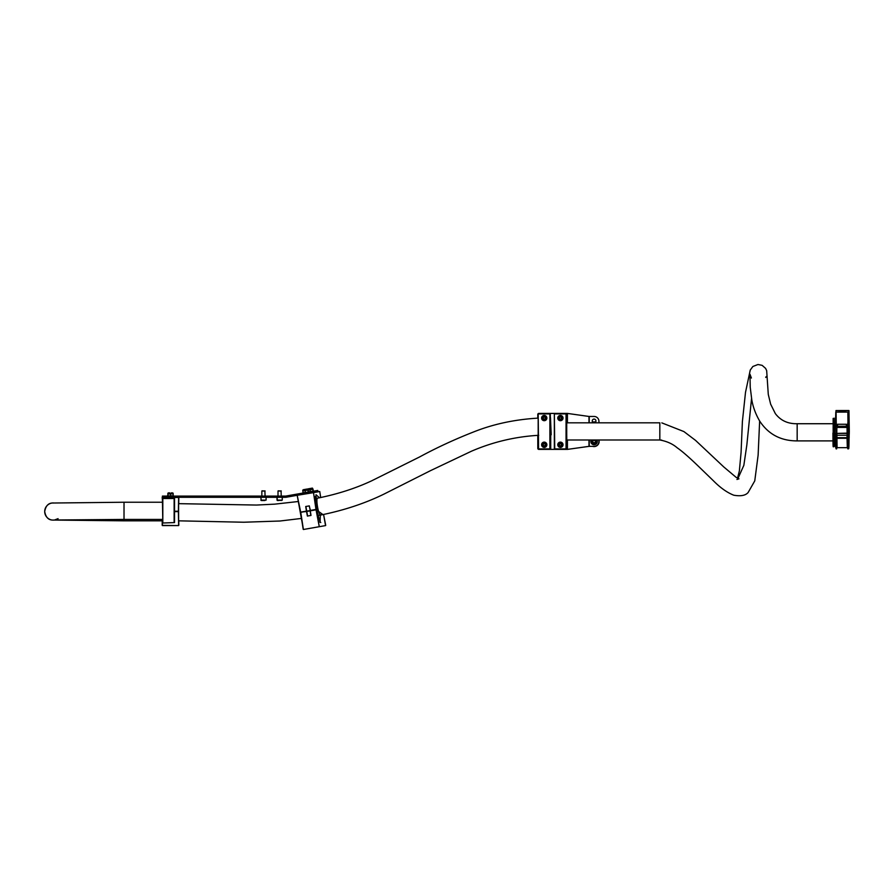 <?xml version="1.0" encoding="UTF-8"?>
<svg xmlns="http://www.w3.org/2000/svg" width="894" height="894" viewBox="0 0 894 894"><rect width="100%" height="100%" fill="white"/><g stroke="black" fill="none" stroke-linecap="round" stroke-linejoin="round"><path stroke-width="1.34" d="M163.636 496.081L163.636 497.287L162.417 497.287L162.417 496.081L285.689 496.081A1.218 1.218 0 0 0 285.901 496.058L317.75 490.448L317.962 491.644L286.114 497.254A2.425 2.425 0 0 1 285.689 497.287L168.485 497.287L172.52 497.287L172.52 498.103M317.75 490.448L317.962 491.644L319.75 491.532L313.503 492.639L316.208 509.39L316.018 494.728L319.527 497.802M285.689 496.081L285.689 497.287L285.689 496.081M550.525 418.817L551.151 433.556L550.525 418.817M550.369 434.808L551.196 434.775L550.481 417.61L551.196 434.775M538.177 423.857L538.177 418.124M848.92 425.131L848.92 439.479L848.92 425.131M751.385 378.017L749.965 374.228L750.222 387.147L751.765 399.663C752.971 406.926 755.609 414.067 759.676 421.063C768.371 434.305 780.875 440.91 797.169 440.898L832.962 440.898L797.169 440.898L797.169 423.722L832.962 423.722L797.169 423.722C787.871 423.912 780.596 420.538 775.333 413.598L770.639 404.155L768.281 394.41L766.672 370.652L765.599 368.384L762.146 365.355L757.978 364.506L752.871 366.484L750.245 370.071L745.507 392.354L742.389 421.599L741.07 452.498L739.36 470.97L737.55 478.212M848.808 440.898L848.92 423.722L848.808 440.898M544.267 442.53A2.224 2.224 -90 0 0 542.077 444.743A2.224 2.224 -90 0 0 544.267 446.966M544.267 415.844A2.224 2.224 -90 0 0 542.077 418.068A2.224 2.224 -90 0 0 544.267 420.292M539.004 413.509L550.324 413.509L538.177 413.911L538.579 448.911L549.888 448.911L549.888 413.911L538.177 413.911L538.177 448.911L538.177 413.911M550.302 413.911L550.726 448.911L538.177 448.911M560.437 442.53A2.224 2.224 -90 0 0 558.247 444.743A2.224 2.224 -90 0 0 560.437 446.966A2.224 2.224 -90 0 0 562.628 444.743A2.224 2.224 -90 0 0 560.404 442.519A2.224 2.224 -90 0 0 558.18 444.743A2.224 2.224 -90 0 0 560.404 446.966L562.628 444.743L560.404 442.519M560.437 415.844A2.224 2.224 -90 0 0 558.247 418.068A2.224 2.224 -90 0 0 560.437 420.292A2.224 2.224 -90 0 0 562.628 418.068A2.224 2.224 -90 0 0 560.404 415.844A2.224 2.224 -90 0 0 558.18 418.068A2.224 2.224 -90 0 0 560.404 420.292L562.628 418.068L560.404 415.844M555.174 413.509L566.483 413.509L554.347 413.911L554.738 448.911L566.058 448.911L566.058 413.911L554.347 413.911L554.347 448.911L554.347 413.911M566.494 413.911L566.885 448.911L554.347 448.911M174.542 498.506L174.542 522.588L162.82 523.001L174.14 522.588L174.14 498.506L162.82 498.506L162.82 522.588L162.417 498.506L174.542 498.506M176.163 511.435L178.588 511.636L178.632 525.583L162.373 525.583L162.283 519.425M162.183 525.225L162.25 520.833L124.02 520.833L124.02 519.425L162.417 519.425M301.502 518.419L280.012 521.012L243.85 522.23L178.744 520.833L178.822 525.225M162.429 522.666L162.373 525.381L178.632 525.583L178.387 511.636L174.542 511.636M174.542 511.234L178.387 511.234L178.632 497.287L178.588 511.636L175.38 511.435M162.183 497.656L162.417 499.858M178.822 497.656L178.722 503.657L256.511 505.054L274.715 504.149L298.417 501.5M172.408 492.84L171.547 492.84M173.123 493.857L172.408 493.186M173.123 496.081L173.212 494.091L171.939 493.857L173.134 493.857M173.212 495.846L170.665 495.846L170.665 494.091L169.312 493.857L167.882 493.857L167.793 495.712M169.458 492.84L168.597 492.84M170.665 494.091L167.871 493.857L167.871 493.186L173.134 493.186M167.96 495.712L167.96 494.091M170.665 495.846L169.312 496.081M310.218 510.653L307.838 511.077M297.233 495.499L300.529 512.161L316.431 509.558L300.753 512.318L303.368 529.304L297.233 495.499L300.686 512.128L306.463 511.111L305.703 506.518L309.324 505.881L310.207 510.452L315.984 509.435L313.503 492.639L297.4 495.265M320.097 521.727L320.343 515.112M322.98 514.631L316.286 509.781L319.236 526.499L316.051 509.826L310.274 510.843L311.011 515.436L307.391 516.073L306.541 511.502L300.529 512.161M310.576 528.242L318.42 526.857M310.844 515.469L310.106 510.876L306.754 511.469L307.603 516.039M316.677 498.316L315.716 496.863M308.765 510.91L310.542 510.597L309.156 505.915M314.934 509.815L316.666 509.714M313.57 510.061L314.207 509.949M305.916 506.485L306.676 511.077L310.274 510.642M313.414 490.974L312.889 489.04L302.82 490.817L302.708 490.158L312.084 488.504M308.274 488.828L312.017 488.169M313.313 491.219L310.307 491.521L310.006 489.789L307.614 490.214M310.307 491.521L307.916 491.935M313.112 489.241L310.006 489.789M313.056 491.029L312.755 489.309M312.397 488.102L312.922 489.052M303.357 489.7L307.111 489.04M308.195 490.113L308.363 492.102L306.821 492.37L305.402 492.382L305.1 490.661L302.809 490.828M305.402 492.382L303.01 492.806L302.842 490.817M308.151 491.901L307.849 490.169M308.017 489.912L305.1 490.661M537.797 435.333L537.797 448.386A1.006 1.006 -90 0 0 538.814 449.391L567.422 449.391L588.99 446.363L594.085 446.363A4.85 4.85 180 0 0 598.935 441.513L598.935 439.993M598.935 422.817L598.935 421.309A4.85 4.85 180 0 0 594.085 416.459L588.99 416.459L567.422 413.419L538.814 413.419A1.006 1.006 -90 0 0 537.797 414.436L537.797 418.146M595.091 422.817A1.822 1.822 180 0 0 595.907 421.309L595.907 420.895A1.822 1.822 180 0 0 594.085 419.085A1.822 1.822 180 0 0 592.264 420.895L592.264 421.309A1.822 1.822 180 0 0 593.08 422.817M544.267 442.731A2.023 2.023 90 0 1 546.29 445A2.023 2.023 90 0 1 544.267 446.765A2.023 2.023 90 0 1 542.245 444.486A2.023 2.023 90 0 1 544.256 442.731A2.023 2.023 90 0 1 546.256 445A2.023 2.023 90 0 1 544.256 446.765L542.245 444.486L544.29 442.731M544.692 445.827L545.407 444.899L544.949 443.815L543.798 443.67L543.094 444.597L543.541 445.67L544.692 445.827M543.82 443.67L543.094 444.597L543.541 445.67L544.703 445.815M560.437 416.045A2.023 2.023 90 0 1 562.46 418.325A2.023 2.023 90 0 1 560.437 420.091A2.023 2.023 90 0 1 558.415 417.811A2.023 2.023 90 0 1 560.415 416.045A2.023 2.023 90 0 1 562.415 418.325A2.023 2.023 90 0 1 560.415 420.091L558.415 417.811L560.449 416.045M560.862 419.152L561.566 418.224L561.119 417.14L559.957 416.995L559.253 417.923L559.7 418.995L560.862 419.152M559.99 416.995L559.286 417.923L559.733 418.995L560.862 419.141M560.437 442.731A2.023 2.023 90 0 1 562.46 445A2.023 2.023 90 0 1 560.437 446.765A2.023 2.023 90 0 1 558.415 444.486A2.023 2.023 90 0 1 560.415 442.731A2.023 2.023 90 0 1 562.415 445A2.023 2.023 90 0 1 560.415 446.765L558.415 444.486L560.449 442.731M560.862 445.827L561.566 444.899L561.119 443.815L559.957 443.67L559.253 444.597L559.7 445.67L560.862 445.827L559.7 445.67M559.99 443.67L559.286 444.597L559.733 445.67M544.267 416.045A2.023 2.023 90 0 1 546.29 418.325A2.023 2.023 90 0 1 544.267 420.091A2.023 2.023 90 0 1 542.245 417.811A2.023 2.023 90 0 1 544.256 416.045A2.023 2.023 90 0 1 546.256 418.325A2.023 2.023 90 0 1 544.256 420.091L542.245 417.811L544.29 416.045M544.692 419.152L545.407 418.224L544.949 417.14L543.798 416.995L543.094 417.923L543.541 418.995L544.692 419.152M543.82 416.995L543.094 417.923L543.541 418.995L544.703 419.141M164.44 498.103L164.44 497.287L168.485 497.287M167.469 495.712L169.692 495.913L167.469 495.712M595.627 422.281A4.928 4.928 180 0 0 592.554 422.281M592.487 422.169A5.051 5.051 0 0 1 595.683 422.169M593.191 446.363A4.928 4.928 180 0 0 598.935 440.619M598.935 440.094A5.051 5.051 0 0 1 592.666 446.363M277.006 500.115L282.258 500.115L277.408 500.528L277.006 497.287L277.006 500.115L278.928 500.528M282.258 497.287L282.258 500.115L281.029 500.528M278.213 490.828L281.252 491.029L278.012 491.029L278.012 496.081M260.836 497.287L261.238 500.528L264.859 500.528M266.088 500.115L266.088 497.287L266.088 500.115L260.836 500.115L262.769 500.528M262.054 490.828L265.082 491.029L261.853 491.029L261.853 496.081M265.082 496.081L264.881 490.828M281.051 490.828L281.252 496.081M596.946 439.993A3.23 3.23 -0 0 1 594.029 444.743A3.23 3.23 -0 0 1 591.225 439.993M596.231 439.993A2.626 2.626 -0 0 1 594.041 444.139A2.626 2.626 -0 0 1 591.94 439.993M594.767 442.742L595.482 441.535L594.812 440.317L593.404 440.284L592.688 441.491L593.359 442.709L594.767 442.742L595.482 441.535L594.812 440.317L593.404 440.284L592.688 441.491L593.359 442.709L594.767 442.742M837.533 426.248L836.348 426.248L835.968 412.123L848.473 412.1L848.954 410.547L849.166 431.109M844.45 411.329L840.002 411.329L844.45 411.329M844.159 410.983L840.516 410.983L844.159 410.983M843.947 411.665L840.304 411.676L843.947 411.665M842.416 410.704L843.657 410.637L842.416 410.704M842.003 412.078L843.232 412.011L842.003 412.078M848.864 442.597L848.909 421.622L848.73 432.919L847.534 433.411L847.434 426.449L848.115 420.862L848.674 433.109L847.881 433.065M847.132 433.389L847.031 426.427L847.132 433.389M847.132 433.143L836.706 433.389L836.885 426.326L836.784 433.143M836.851 426.427L836.706 433.389M836.292 433.411L848.183 433.411L848.562 436.395L848.473 412.1M848.562 410.525L835.991 410.547L835.253 433.389L835.789 412.123L835.253 433.389L836.125 448.877L836.851 436.395L836.661 448.877M848.898 431.053L848.842 434.886M848.954 410.547L849.3 431.076C849.233 435.356 849.188 435.467 849.188 431.444L849.144 437.904L848.808 435.099M839.008 410.972L841.757 410.782L839.008 410.972M844.964 410.614L847.478 410.614L844.964 410.614M845.456 411.676L842.707 411.877L845.456 412.033M839.5 412.033L836.985 412.033L839.5 412.033M848.183 412.123L848.115 420.862M836.873 427.433L847.054 427.433M847.601 426.248L837.533 426.326L837.577 424.259L846.394 424.259L846.417 426.326L847.031 426.427M848.004 412.123L847.993 426.449L847.87 413.296M847.043 426.729L836.873 426.729M837.533 426.326L836.885 426.326M846.394 424.259L846.439 426.282M846.383 424.304L837.566 424.304M847.344 447.671L837.063 447.671L836.929 435.255M848.372 448.877L848.149 436.417L847.4 436.417L847.847 448.877L848.764 448.609L848.942 446.262M849.211 431.02L849.244 432.875M846.976 433.389L847.4 436.417M848.931 446.262L848.562 436.395M847.546 447.302L846.998 436.395L847.311 446.966L848.674 446.966M836.918 433.221L836.896 435.255L846.987 435.255M836.46 433.411L836.438 436.417L835.678 436.417L835.253 433.389L835.823 447.302M835.376 422.817L834.862 441.804L834.694 432.852L832.917 433.098L833.923 433.121L834.203 418.146L834.102 446.631M848.518 446.654L849.166 431.523L848.931 446.229L848.518 417.956M834.862 422.817L833.946 433.054L834.482 442.083M836.851 443.77L837.007 446.553M833.141 418.392L833.174 446.229M834.482 422.538L834.203 446.464L834.314 444.072L834.18 446.553L833.566 446.654L833.309 433.121M848.819 422.214L848.764 418.37M316.554 490.661L316.767 491.845M285.901 496.058L286.114 497.254M284.482 496.081L284.482 497.287M53.294 502.942A8.594 8.594 0 0 0 44.7 511.536C45.639 506.239 48.052 503.411 51.93 503.031L124.02 502.238L124.02 519.425L54.489 520.006L58.076 518.654M54.858 519.984A8.594 8.594 0 0 1 44.7 511.547L44.7 511.547A8.594 8.594 0 0 0 54.791 519.995M320.89 514.542A8.594 1.486 -100 0 1 320.488 515.089A8.594 1.486 -100 0 1 317.493 506.63A8.594 1.486 -100 0 1 317.113 498.718A8.594 1.486 -100 0 1 317.515 498.17C337.306 494.214 355.309 488.459 371.513 480.894L419.565 456.968C436.607 447.715 454.834 439.289 474.256 431.69C493.723 424.002 514.978 419.476 537.998 418.135M566.628 422.817L659.828 422.817L659.828 439.993L661.649 440.083M737.975 478.435L743.853 465.316L746.859 444.81L751.552 398.534M550.659 434.797L550.514 422.415M542.021 444.743A2.224 2.224 -90 0 0 544.245 446.966A2.224 2.224 -90 0 0 546.469 444.743A2.224 2.224 -90 0 0 544.245 442.519A2.224 2.224 -90 0 0 542.021 444.743M546.86 444.743A2.626 2.626 90 0 1 544.234 447.38A2.626 2.626 90 0 1 541.608 444.743A2.626 2.626 90 0 1 544.234 442.117A2.626 2.626 90 0 1 546.86 444.743M542.021 418.068A2.224 2.224 -90 0 0 544.245 420.292A2.224 2.224 -90 0 0 546.469 418.068A2.224 2.224 -90 0 0 544.245 415.844A2.224 2.224 -90 0 0 542.021 418.068M546.86 418.068A2.626 2.626 90 0 1 544.234 420.694A2.626 2.626 90 0 1 541.608 418.068A2.626 2.626 90 0 1 544.234 415.442A2.626 2.626 90 0 1 546.86 418.068M550.726 448.911L550.726 434.797L550.726 448.911L538.59 449.313M566.718 439.993L566.718 422.817M563.03 444.743A2.626 2.626 90 0 1 560.404 447.38A2.626 2.626 90 0 1 557.778 444.743A2.626 2.626 90 0 1 560.404 442.117A2.626 2.626 90 0 1 563.03 444.743M563.03 418.068A2.626 2.626 90 0 1 560.404 420.694A2.626 2.626 90 0 1 557.778 418.068A2.626 2.626 90 0 1 560.404 415.442A2.626 2.626 90 0 1 563.03 418.068M566.885 448.911L566.885 439.993L566.483 449.313L554.749 449.313M178.834 497.489L172.52 497.5M164.44 497.5L162.172 497.489M168.597 493.186L167.871 493.186M325.718 525.359L323.583 514.519L325.561 525.594L303.435 529.494M320.7 497.578L319.761 491.532L320.7 497.578M308.329 489.163L307.167 489.364M589.235 416.459L589.235 422.817M589.235 439.993L589.235 446.363M566.897 449.391L566.897 439.993M566.897 422.817L566.897 413.419M588.99 446.363L588.99 439.993M588.99 422.817L588.99 416.459M567.422 413.419L567.422 422.817M567.422 439.993L567.422 449.391M545.966 444.966A1.743 1.743 -90 0 0 544.468 443.022A1.743 1.743 -90 0 0 542.524 444.53A1.743 1.743 -90 0 0 544.021 446.475A1.743 1.743 -90 0 0 545.966 444.966M562.136 418.291A1.743 1.743 -90 0 0 560.627 416.347A1.743 1.743 -90 0 0 558.683 417.844A1.743 1.743 -90 0 0 560.192 419.8A1.743 1.743 -90 0 0 562.136 418.291M562.136 444.966A1.743 1.743 -90 0 0 560.627 443.022A1.743 1.743 -90 0 0 558.683 444.53A1.743 1.743 -90 0 0 560.192 446.475A1.743 1.743 -90 0 0 562.136 444.966M545.966 418.291A1.743 1.743 -90 0 0 544.468 416.347A1.743 1.743 -90 0 0 542.524 417.844A1.743 1.743 -90 0 0 544.021 419.8A1.743 1.743 -90 0 0 545.966 418.291M592.297 439.993A2.347 2.347 180 0 0 594.041 443.86A2.347 2.347 180 0 0 595.873 439.993M836.281 426.427L836.102 413.296M835.801 420.862L835.879 426.449M847.031 438.283L836.907 438.283M836.952 446.966L835.588 446.966L835.298 437.244L836.84 437.244M836.873 433.389L836.851 436.395M848.562 437.244L847.411 437.479M836.907 437.68L847.02 437.68M835.298 437.244L835.287 436.395M833.577 446.631L833.566 446.654C832.94 447.402 833.04 446.251 832.917 433.098M44.7 511.547C45.639 516.833 48.052 519.671 51.93 520.04L124.02 520.833M318.063 515.514L320.488 515.089C343.788 510.407 364.942 503.411 383.951 494.114L430.394 470.702L471.484 451.202C492.94 441.949 515.346 436.652 538.713 435.3M315.761 498.483L317.515 498.17M124.02 502.238L162.417 502.238M736.935 479.463L738.958 478.838L736.231 477.43L723.827 466.992L695.566 440.407L683.899 431.567L661.828 422.884M765.733 377.447L766.113 376.653M759.643 421.007L758.123 455.147L754.759 480.894L748.155 492.471C745.585 495.511 740.802 496.427 733.806 495.22C727.168 492.628 720.352 487.8 713.378 480.748L697.879 465.752C688.749 456.968 681.865 451.001 677.25 447.849C672.701 443.905 666.89 441.278 659.828 439.993L566.628 439.993M550.101 439.993L550.492 422.527M544.245 446.966L546.469 444.743L544.245 442.519M544.245 420.292L546.469 418.068L544.245 415.844M566.271 439.993L566.271 422.817M319.605 521.995L320.756 522.543C320.063 522.286 318.711 518.006 316.711 509.714L316.711 509.703M303.2 529.326L300.596 512.553M315.169 496.785L316.051 495.868C315.493 496.349 315.694 500.83 316.644 509.323L316.476 509.546M308.005 489.912L307.491 488.973M849.3 431.076L849.289 432.338M847.847 448.877L847.311 446.978M835.588 446.978L836.125 448.877"/></g></svg>
